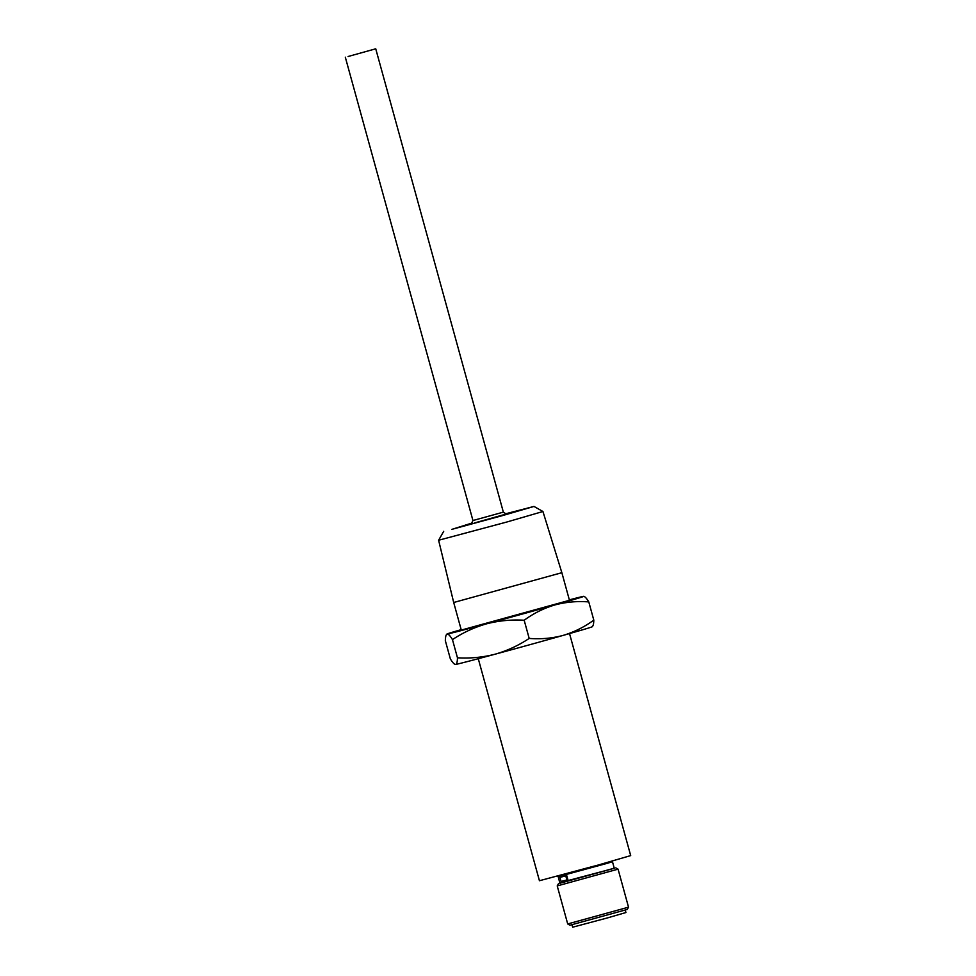 <?xml version="1.0" encoding="UTF-8"?>
<svg xmlns="http://www.w3.org/2000/svg" width="976" height="976" viewBox="0 0 976 976"><rect width="100%" height="100%" fill="white"/><g stroke="black" fill="none" stroke-linecap="round" stroke-linejoin="round"><path stroke-width="1.46" d="M559.895 882.731L614.404 868.25L559.895 883.268L558.211 876.643L607.255 863.321L612.464 861.698L612.977 860.503M472.408 522.929L451.937 529.334L502.774 515.523L533.994 506.434L505.043 513.937M533.994 506.434L542.937 511.509L506.617 522.075L438.614 540.253L443.702 531.31M628.532 907.18L627.251 909.449L569.96 925.224L567.703 923.943L628.532 907.18L618.064 869.152L557.223 885.915L567.703 923.943M559.919 883.158L614.331 868.176M625.25 910.12L625.921 912.536L607.377 917.928L572.68 927.2L572.021 924.772M348.09 56.51L375.736 48.8L348.09 56.51M453.694 602.497L561.859 572.692L569.459 600.301L461.294 630.093L453.694 602.497L438.614 540.253M566.897 879.949L567.873 879.681L566.739 875.594L559.943 877.375L561.066 881.462L566.897 879.949L565.763 875.875L559.943 877.375M569.533 633.583L630.691 855.598L598.91 864.834L539.435 880.73L478.277 658.715M583.538 596.348C584.795 596.336 586.552 598.19 588.784 601.924C577.255 600.996 565.921 602.009 554.795 604.974A70.992 0.744 -15.4 0 0 583.807 596.336A70.992 0.744 -15.4 0 0 583.538 596.348A70.992 0.744 -15.4 0 0 571.326 599.337A70.992 0.744 -15.4 0 0 569.337 599.862M467.809 661.46A70.992 0.744 164.6 0 1 455.597 664.449C456.756 664.107 457.39 661.887 457.463 657.8C470.237 658.556 482.754 657.36 495.015 654.225A70.992 0.744 164.6 0 1 467.809 661.46M461.172 629.654A70.992 0.744 -15.4 0 0 446.947 634.034A70.992 0.744 -15.4 0 0 447.215 634.034A70.992 0.744 -15.4 0 0 486.634 623.81A70.992 0.744 -15.4 0 0 554.795 604.974C543.888 608.219 533.689 613.306 524.173 620.236L529.187 638.426C540.863 639.353 552.184 638.328 563.176 635.388C574.205 632.07 584.417 626.982 593.798 620.114C593.713 624.201 593.091 626.421 591.92 626.763M588.784 601.924L593.798 620.114M592.517 626.446L592.188 626.775A70.992 0.744 164.6 0 1 563.176 635.388A70.992 0.744 164.6 0 1 495.015 654.225C507.178 650.76 518.573 645.49 529.187 638.426M455.597 664.449A70.992 0.744 164.6 0 1 455.328 664.473L455.597 664.449C454.34 664.473 452.596 662.619 450.351 658.873L445.337 640.683C445.422 636.596 446.044 634.388 447.215 634.034L446.947 634.034M524.173 620.236C511.412 619.479 498.895 620.675 486.634 623.81C474.458 627.275 463.075 632.546 452.461 639.609C450.217 635.876 448.472 634.022 447.215 634.034M452.461 639.609L457.463 657.8M566.739 875.594L565.763 875.875M471.445 523.636L472.945 520.525L503.36 512.144L506.239 514.047M506.166 514.059L474.348 522.99M557.15 875.887L558.211 876.643M615.795 867.871L618.052 869.152M375.736 48.8L503.36 512.144M614.136 867.798L612.464 861.698M542.937 511.509L561.859 572.692M345.309 57.181L472.945 520.525M558.504 883.646L557.223 885.915"/></g></svg>
